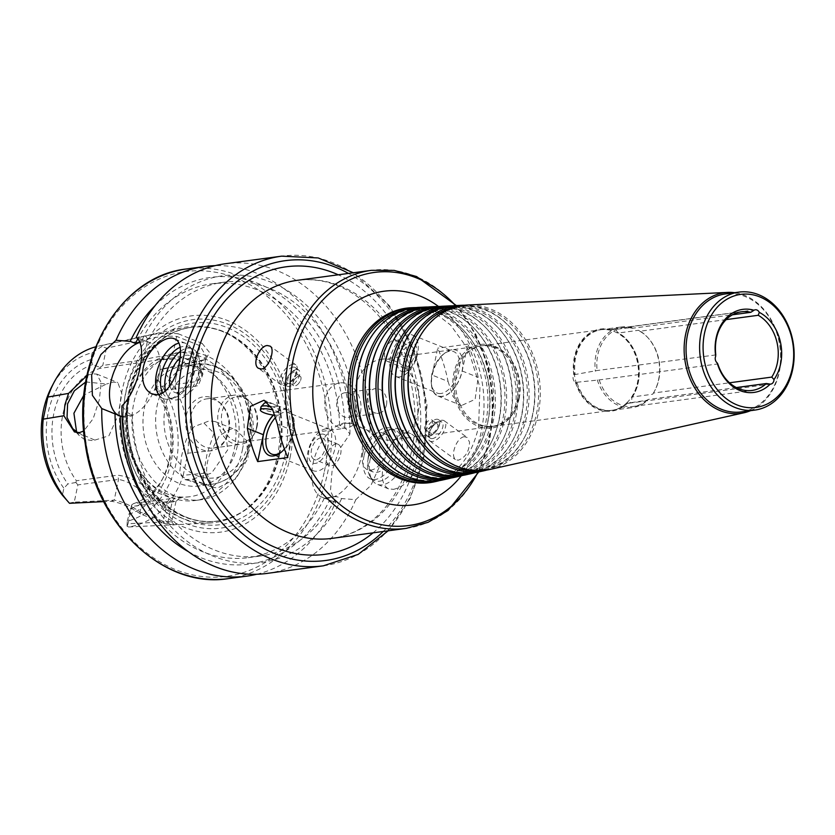 <?xml version="1.0" encoding="UTF-8"?>
<svg xmlns="http://www.w3.org/2000/svg" width="835" height="835" viewBox="0 0 835 835"><rect width="100%" height="100%" fill="white"/><g stroke="black" fill="none" stroke-linecap="round" stroke-linejoin="round"><path stroke-width="0.63" stroke-dasharray="4.17 3.13" d="M715.783 354.927L597.161 370.521L573.812 374.758A4.958 3.914 82.3 0 0 575.482 382.409L599.217 379.915L717.63 363.956L717.161 362.881M736.355 387.565L647.991 399.474L647.751 400.132L627.398 403.221A4.958 3.914 82.3 0 0 628.515 403.274A4.958 3.914 82.3 0 0 631.761 398.003L632.366 396.969L652.678 394.224L653.346 393.055L729.498 382.795M726.168 319.607L639.829 331.245L638.691 330.274L618.38 333.008L617.368 332.205A4.958 3.914 82.3 0 0 613.088 328.959A4.958 3.914 82.3 0 0 611.335 329.783L631.876 327.539L632.419 328.27L732.525 314.785M611.575 330.274A40.664 32.137 82.3 0 0 601.544 329.648A40.664 32.137 82.3 0 0 575.096 373.996M611.335 329.783A41.416 32.722 82.3 0 0 573.812 374.758M631.761 398.003A41.416 32.722 82.3 0 0 634.026 394.224A41.416 32.722 82.3 0 0 626.636 339.396A41.416 32.722 82.3 0 0 617.368 332.205M632.366 396.969A40.664 32.137 82.3 0 0 634.308 393.682A40.664 32.137 82.3 0 0 627.054 339.845A40.664 32.137 82.3 0 0 618.38 333.008M576.985 382.628A40.664 32.137 82.3 0 0 612.41 410.267A40.664 32.137 82.3 0 0 627.45 402.867M575.482 382.409A41.416 32.722 82.3 0 0 627.398 403.221M652.678 394.224A40.664 32.137 82.3 0 0 654.609 390.947A40.664 32.137 82.3 0 0 647.355 337.11A40.664 32.137 82.3 0 0 638.691 330.274M631.876 327.539A40.664 32.137 82.3 0 0 621.845 326.913A40.664 32.137 82.3 0 0 595.397 371.262M653.346 393.055A39.673 31.354 82.3 0 0 654.984 390.227A39.673 31.354 82.3 0 0 647.908 337.705A39.673 31.354 82.3 0 0 639.829 331.245M632.419 328.27A39.673 31.354 82.3 0 0 623.025 327.758A39.673 31.354 82.3 0 0 597.161 370.521M723.204 323.02A39.673 31.354 82.3 0 0 715.585 354.562M267.325 402.282L279.318 406.457L267.972 407.052L264.528 403.023M260.958 407A10.166 2.547 -168.2 0 0 267.388 410.83A10.166 2.547 -168.2 0 0 278.723 412.219A10.166 2.547 -168.2 0 0 280.863 411.164A10.166 2.547 -168.2 0 0 280.821 410.768A10.166 2.547 -168.2 0 0 270.937 406.488M275.07 415.183A10.166 2.547 -168.2 0 0 278.128 415.11A10.166 2.547 -168.2 0 0 280.257 414.056A10.166 2.547 -168.2 0 0 272.909 409.975M299.087 376.167A5.73 2.797 -53.9 0 0 294.056 380.457A5.73 2.797 -53.9 0 0 293.617 385.686A5.73 2.797 -53.9 0 0 298.377 383.776A5.73 2.797 -53.9 0 0 300.005 381.543A5.73 2.797 -53.9 0 0 300.37 376.428A5.73 2.797 -53.9 0 0 299.087 376.167M293.847 372.347A5.73 2.797 -53.9 0 0 288.806 376.627A5.73 2.797 -53.9 0 0 288.378 381.866A5.73 2.797 -53.9 0 0 294.014 378.881A5.73 2.797 -53.9 0 0 295.12 372.608A5.73 2.797 -53.9 0 0 293.847 372.347M294.431 370.97A7.338 3.59 -53.9 0 0 289.975 373.756A7.338 3.59 -53.9 0 0 287.887 376.616A7.338 3.59 -53.9 0 0 288.513 383.536A7.338 3.59 -53.9 0 0 296.028 377.044A7.338 3.59 -53.9 0 0 294.431 370.97M296.425 369.529A9.916 4.853 -53.9 0 0 290.403 373.297A9.916 4.853 -53.9 0 0 287.584 377.169A9.916 4.853 -53.9 0 0 286.958 386.02A9.916 4.853 -53.9 0 0 296.717 380.854A9.916 4.853 -53.9 0 0 298.638 369.988A9.916 4.853 -53.9 0 0 296.425 369.529M293.137 367.129A9.916 4.853 -53.9 0 0 284.411 374.55A9.916 4.853 -53.9 0 0 283.66 383.62A9.916 4.853 -53.9 0 0 291.895 380.311A9.916 4.853 -53.9 0 0 294.713 376.439A9.916 4.853 -53.9 0 0 295.35 367.588A9.916 4.853 -53.9 0 0 293.137 367.129M293.033 364.279A12.4 6.064 -53.9 0 0 282.126 373.558A12.4 6.064 -53.9 0 0 281.197 384.883A12.4 6.064 -53.9 0 0 291.488 380.75A12.4 6.064 -53.9 0 0 295.005 375.907A12.4 6.064 -53.9 0 0 295.799 364.843A12.4 6.064 -53.9 0 0 293.033 364.279M287.825 457.538L293.44 430.672A24.8 13.871 -68.1 0 0 287.605 409.682A24.8 13.871 -68.1 0 0 273.337 415.037M281.03 452.34A22.315 12.483 -68.1 0 0 281.792 451.808A22.315 12.483 -68.1 0 0 294.045 421.237A22.315 12.483 -68.1 0 0 288.399 412.667A22.315 12.483 -68.1 0 0 284.516 412.239A22.315 12.483 -68.1 0 0 275.748 417.302M284.411 449.032A24.549 13.736 -68.1 0 0 293.722 419.337A24.549 13.736 -68.1 0 0 283.242 409.432A24.549 13.736 -68.1 0 0 273.546 415.058M335.973 444.032A11.45 6.409 -68.1 0 0 327.174 454.156A11.45 6.409 -68.1 0 0 329.439 465.512A11.45 6.409 -68.1 0 0 339.647 457.267A11.45 6.409 -68.1 0 0 337.966 444.251A11.45 6.409 -68.1 0 0 335.973 444.032M320.713 437.905A11.45 6.409 -68.1 0 0 311.914 448.03A11.45 6.409 -68.1 0 0 314.179 459.396A11.45 6.409 -68.1 0 0 324.387 451.15A11.45 6.409 -68.1 0 0 322.707 438.135A11.45 6.409 -68.1 0 0 320.713 437.905M321.496 434.127A15.447 8.642 -68.1 0 0 308.783 457.183A15.447 8.642 -68.1 0 0 325.034 454.991A15.447 8.642 -68.1 0 0 321.496 434.127M325.911 428.835A22.315 12.483 -68.1 0 0 308.773 448.562A22.315 12.483 -68.1 0 0 313.188 470.7A22.315 12.483 -68.1 0 0 333.082 454.637A22.315 12.483 -68.1 0 0 329.804 429.273A22.315 12.483 -68.1 0 0 325.911 428.835M426.445 429.566A5.73 2.797 126.1 0 1 425.161 429.305A5.73 2.797 126.1 0 1 425.526 424.19A5.73 2.797 126.1 0 1 427.155 421.957A5.73 2.797 126.1 0 1 431.914 420.047A5.73 2.797 126.1 0 1 431.476 425.276A5.73 2.797 126.1 0 1 426.445 429.566M431.685 433.386A5.73 2.797 126.1 0 1 430.411 433.125A5.73 2.797 126.1 0 1 431.518 426.842A5.73 2.797 126.1 0 1 437.154 423.867A5.73 2.797 126.1 0 1 436.726 429.096A5.73 2.797 126.1 0 1 431.685 433.386M431.1 434.764A7.338 3.59 126.1 0 1 429.503 428.689A7.338 3.59 126.1 0 1 437.018 422.197A7.338 3.59 126.1 0 1 437.644 429.117A7.338 3.59 126.1 0 1 435.557 431.977A7.338 3.59 126.1 0 1 431.1 434.764M429.106 436.204A9.916 4.853 126.1 0 1 426.894 435.745A9.916 4.853 126.1 0 1 428.814 424.879A9.916 4.853 126.1 0 1 438.573 419.713A9.916 4.853 126.1 0 1 437.947 428.564A9.916 4.853 126.1 0 1 435.129 432.436A9.916 4.853 126.1 0 1 429.106 436.204M432.394 438.605A9.916 4.853 126.1 0 1 430.182 438.145A9.916 4.853 126.1 0 1 430.818 429.294A9.916 4.853 126.1 0 1 433.636 425.422A9.916 4.853 126.1 0 1 441.872 422.113A9.916 4.853 126.1 0 1 441.12 431.173A9.916 4.853 126.1 0 1 432.394 438.605M432.499 441.454A12.4 6.064 126.1 0 1 429.733 440.89A12.4 6.064 126.1 0 1 430.526 429.816A12.4 6.064 126.1 0 1 434.043 424.984A12.4 6.064 126.1 0 1 444.335 420.85A12.4 6.064 126.1 0 1 443.406 432.175A12.4 6.064 126.1 0 1 432.499 441.454M464.103 436.695C461.16 437.321 458.561 439.732 456.327 443.917C452.873 451.203 452.57 456.421 455.388 459.584L458.227 460.2C465.45 457.559 469.218 451.537 469.52 442.143L467.099 437.436L464.103 436.695M389.559 361.701A11.45 6.409 111.9 0 1 387.565 361.471A11.45 6.409 111.9 0 1 385.885 348.456A11.45 6.409 111.9 0 1 396.093 340.21A11.45 6.409 111.9 0 1 398.358 351.577A11.45 6.409 111.9 0 1 389.559 361.701M404.818 367.817A11.45 6.409 111.9 0 1 402.825 367.598A11.45 6.409 111.9 0 1 401.144 354.583A11.45 6.409 111.9 0 1 411.352 346.337A11.45 6.409 111.9 0 1 413.617 357.693A11.45 6.409 111.9 0 1 404.818 367.817M404.036 371.606A15.447 8.642 111.9 0 1 400.497 350.742A15.447 8.642 111.9 0 1 416.748 348.55A15.447 8.642 111.9 0 1 404.036 371.606M399.621 376.888A22.315 12.483 111.9 0 1 395.727 376.46A22.315 12.483 111.9 0 1 392.45 351.097A22.315 12.483 111.9 0 1 412.344 335.023A22.315 12.483 111.9 0 1 416.759 357.171A22.315 12.483 111.9 0 1 399.621 376.888M441.016 393.494A22.315 12.483 111.9 0 1 437.133 393.055A22.315 12.483 111.9 0 1 431.486 384.497A22.315 12.483 111.9 0 1 443.74 353.925A22.315 12.483 111.9 0 1 453.739 351.629A22.315 12.483 111.9 0 1 458.154 373.767A22.315 12.483 111.9 0 1 441.016 393.494M452.017 349.771A24.549 13.736 -68.1 0 0 445.295 352.767A24.549 13.736 -68.1 0 0 431.81 386.396A24.549 13.736 -68.1 0 0 442.289 396.301A24.549 13.736 -68.1 0 0 462.068 371.022A24.549 13.736 -68.1 0 0 452.017 349.771M448.051 381.459L453.092 396.677L461.525 405.507L475.136 399.328L478.173 377.399A130.197 102.872 82.3 0 0 467.83 344.135L462.214 371.001A24.8 13.871 111.9 0 1 437.926 396.051A24.8 13.871 111.9 0 1 432.092 375.061L437.707 348.195A130.197 102.872 -97.7 0 1 448.051 381.459L432.092 375.061M467.83 344.135L437.707 348.195M454.146 477.422A86.287 68.178 82.3 0 0 504.465 419.337A86.287 68.178 82.3 0 0 431.152 306.779M394.976 456.056A85.379 67.458 82.3 0 0 453.019 476.66A85.379 67.458 82.3 0 0 502.806 419.191A85.379 67.458 82.3 0 0 430.265 307.812A85.379 67.458 82.3 0 0 379.748 343.039M463.028 475.355A85.765 67.771 82.3 0 0 501.752 441.934A85.765 67.771 82.3 0 0 510.091 418.366A85.765 67.771 82.3 0 0 486.45 328.395A85.765 67.771 82.3 0 0 440.264 306.424M452.873 476.033A84.679 66.904 82.3 0 0 461.024 474.875A84.679 66.904 82.3 0 0 502.159 441.141A84.679 66.904 82.3 0 0 510.404 417.876A84.679 66.904 82.3 0 0 487.055 329.053A84.679 66.904 82.3 0 0 438.458 307.416A84.679 66.904 82.3 0 0 430.286 308.459M407.543 453.666A84.335 66.643 82.3 0 0 464.876 474.009A84.335 66.643 82.3 0 0 514.057 417.239A84.335 66.643 82.3 0 0 442.404 307.228A84.335 66.643 82.3 0 0 392.502 342.026M466.003 474.781A85.254 67.364 82.3 0 0 515.717 417.396A85.254 67.364 82.3 0 0 443.281 306.195M474.885 472.704A84.732 66.946 82.3 0 0 513.097 439.711A84.732 66.946 82.3 0 0 521.343 416.425A84.732 66.946 82.3 0 0 497.984 327.55A84.732 66.946 82.3 0 0 452.393 305.84M464.855 473.372A83.636 66.08 82.3 0 0 472.881 472.224A83.636 66.08 82.3 0 0 513.515 438.918A83.636 66.08 82.3 0 0 521.656 415.924A83.636 66.08 82.3 0 0 498.589 328.197A83.636 66.08 82.3 0 0 450.587 306.831A83.636 66.08 82.3 0 0 442.55 307.854M420.109 451.276A83.302 65.819 82.3 0 0 476.733 471.368A83.302 65.819 82.3 0 0 525.309 415.298A83.302 65.819 82.3 0 0 454.532 306.643A83.302 65.819 82.3 0 0 405.246 341.004M477.86 472.13A84.21 66.539 82.3 0 0 526.968 415.444A84.21 66.539 82.3 0 0 455.419 305.6M486.742 470.063A83.688 66.122 82.3 0 0 524.453 437.477A83.688 66.122 82.3 0 0 532.594 414.473A83.688 66.122 82.3 0 0 509.517 326.694A83.688 66.122 82.3 0 0 464.531 305.245M476.848 470.71A82.602 65.266 82.3 0 0 484.738 469.583A82.602 65.266 82.3 0 0 524.871 436.684A82.602 65.266 82.3 0 0 532.897 413.983A82.602 65.266 82.3 0 0 510.133 327.341A82.602 65.266 82.3 0 0 462.726 306.247A82.602 65.266 82.3 0 0 454.814 307.238M432.676 448.875A82.258 64.994 82.3 0 0 488.59 468.727A82.258 64.994 82.3 0 0 536.561 413.356A82.258 64.994 82.3 0 0 466.671 306.048A82.258 64.994 82.3 0 0 418.001 339.991M489.717 469.489A83.166 65.715 82.3 0 0 538.22 413.502A83.166 65.715 82.3 0 0 467.558 305.015M750.508 410.674A60.892 48.106 82.3 0 0 779.337 371.825A60.892 48.106 82.3 0 0 734.612 292.699M741.271 411.916A59.515 47.031 82.3 0 0 779.118 371.293A59.515 47.031 82.3 0 0 725.375 293.951M717.63 363.956A39.673 31.354 82.3 0 0 731.481 384.455M599.217 379.915A39.673 31.354 82.3 0 0 633.619 406.405A39.673 31.354 82.3 0 0 647.991 399.474M597.286 379.894A40.664 32.137 82.3 0 0 632.711 407.522A40.664 32.137 82.3 0 0 647.751 400.132M626.667 402.971A40.664 32.137 82.3 0 0 637.481 382.607A40.664 32.137 82.3 0 0 600.762 329.752A40.664 32.137 82.3 0 0 574.344 374.351A40.664 32.137 82.3 0 0 611.627 410.371A40.664 32.137 82.3 0 0 626.667 402.971M519.14 398.556A40.664 32.137 82.3 0 0 507.93 355.898A40.664 32.137 82.3 0 0 482.421 345.7A40.664 32.137 82.3 0 0 456.004 390.3A40.664 32.137 82.3 0 0 493.287 426.309A40.664 32.137 82.3 0 0 515.185 409.734A40.664 32.137 82.3 0 0 519.14 398.556M518.723 399.224A42.157 33.306 82.3 0 0 507.095 355.011A42.157 33.306 82.3 0 0 459.313 359.238A42.157 33.306 82.3 0 0 467.423 419.379A42.157 33.306 82.3 0 0 514.621 410.81A42.157 33.306 82.3 0 0 518.723 399.224M517.575 398.765A40.664 32.137 82.3 0 0 480.856 345.92A40.664 32.137 82.3 0 0 454.438 390.509A40.664 32.137 82.3 0 0 491.721 426.528A40.664 32.137 82.3 0 0 517.575 398.765M418.158 412.166A40.664 32.137 82.3 0 0 381.438 359.311A40.664 32.137 82.3 0 0 355.021 403.91A40.664 32.137 82.3 0 0 392.304 439.92A40.664 32.137 82.3 0 0 418.158 412.166M386.49 404.777A12.4 9.801 82.3 0 0 375.301 388.661A12.4 9.801 82.3 0 0 367.243 402.261A12.4 9.801 82.3 0 0 378.61 413.241A12.4 9.801 82.3 0 0 386.49 404.777M356.075 408.879A12.4 9.801 82.3 0 0 344.876 392.763A12.4 9.801 82.3 0 0 336.829 406.363A12.4 9.801 82.3 0 0 348.195 417.343A12.4 9.801 82.3 0 0 356.075 408.879M360.438 412.584A22.816 18.026 82.3 0 0 339.835 382.931A22.816 18.026 82.3 0 0 325.013 407.95A22.816 18.026 82.3 0 0 345.93 428.157A22.816 18.026 82.3 0 0 360.438 412.584M439.314 480.647A87.852 69.409 82.3 0 0 479.039 446.401A87.852 69.409 82.3 0 0 487.588 422.26A87.852 69.409 82.3 0 0 463.373 330.107A87.852 69.409 82.3 0 0 415.997 307.604M428.898 481.357A86.757 68.553 82.3 0 0 437.31 480.156A86.757 68.553 82.3 0 0 479.457 445.608A86.757 68.553 82.3 0 0 487.901 421.758A86.757 68.553 82.3 0 0 463.978 330.764A86.757 68.553 82.3 0 0 414.191 308.595A86.757 68.553 82.3 0 0 405.758 309.67M382.42 458.457A86.422 68.282 82.3 0 0 441.162 479.3A86.422 68.282 82.3 0 0 491.554 421.132A86.422 68.282 82.3 0 0 418.126 308.407A86.422 68.282 82.3 0 0 367.003 344.062M442.289 480.062A87.331 69.002 82.3 0 0 493.214 421.278A87.331 69.002 82.3 0 0 419.013 307.363M451.171 477.996A86.809 68.595 82.3 0 0 490.395 444.168A86.809 68.595 82.3 0 0 498.839 420.308A86.809 68.595 82.3 0 0 474.906 329.251A86.809 68.595 82.3 0 0 428.125 307.009M440.88 478.695A85.713 67.729 82.3 0 0 449.167 477.516A85.713 67.729 82.3 0 0 490.813 443.375A85.713 67.729 82.3 0 0 499.153 419.817A85.713 67.729 82.3 0 0 475.522 329.908A85.713 67.729 82.3 0 0 426.32 308.011A85.713 67.729 82.3 0 0 418.022 309.065M228.999 431.111A24.8 19.591 82.3 0 0 222.162 405.1A24.8 19.591 82.3 0 0 206.61 398.89A24.8 19.591 82.3 0 0 190.505 426.08A24.8 19.591 82.3 0 0 213.228 448.04A24.8 19.591 82.3 0 0 226.588 437.926A24.8 19.591 82.3 0 0 228.999 431.111M228.299 432.227A27.273 21.553 82.3 0 0 220.774 403.618A27.273 21.553 82.3 0 0 189.858 406.353A27.273 21.553 82.3 0 0 195.108 445.274A27.273 21.553 82.3 0 0 225.638 439.732A27.273 21.553 82.3 0 0 228.299 432.227M256.512 427.405A24.8 19.591 82.3 0 0 249.675 401.395A24.8 19.591 82.3 0 0 234.124 395.174A24.8 19.591 82.3 0 0 218.018 422.374A24.8 19.591 82.3 0 0 240.751 444.335A24.8 19.591 82.3 0 0 254.101 434.221A24.8 19.591 82.3 0 0 256.512 427.405M257.076 426.508A22.816 18.026 82.3 0 0 250.792 402.585A22.816 18.026 82.3 0 0 236.482 396.865A22.816 18.026 82.3 0 0 221.661 421.884A22.816 18.026 82.3 0 0 242.567 442.08A22.816 18.026 82.3 0 0 254.852 432.78A22.816 18.026 82.3 0 0 257.076 426.508M204.022 423.126L214.021 433.25L207.143 453.426L203.469 474.426L202.999 483.402L192.311 479.207L185.005 479.614L179.734 472.526L181.571 456.108L184.358 444.971L188.188 434.774L194.106 426.643L209.408 420.819L215.336 421.644L225.711 432.154L227.673 449.898L211.599 473.101L192.311 479.207M206.694 473.007L212.581 487.327L217.653 487.964L235.783 478.883L248.141 458.102L246.482 440.494L236.409 430.098L230.251 429.18L219.25 435.88L211.359 450.67L187.854 453.196L183.23 475.313L206.694 473.007C206.255 465.763 207.811 458.321 211.359 450.67M85.734 381.96L106.536 384.027L83.949 395.007M76.58 431.914L79.356 435.661L84.314 439.346L92.434 440.619L94.814 440.108L77.718 432.655M133.454 503.662A69.931 55.256 82.3 0 0 163.65 476.827A69.931 55.256 82.3 0 0 170.455 457.611A69.931 55.256 82.3 0 0 156.928 391.291L198.177 385.728L202.915 374.226L197.175 367.984L175.287 359.207L160.059 359.635L99.856 368.402A69.931 55.256 82.3 0 0 76.382 480.772L117.631 475.209C127.484 476.274 137.671 480.856 148.171 488.976L170.058 497.754L174.703 498.098L133.454 503.662L131.742 504.851L131.648 506.49L172.323 501L175.83 501.605L167.177 502.513L170.058 497.754M234.301 449A69.931 55.256 82.3 0 0 171.154 358.121A69.931 55.256 82.3 0 0 133.506 386.636A69.931 55.256 82.3 0 0 145.979 479.207A69.931 55.256 82.3 0 0 189.837 496.731A69.931 55.256 82.3 0 0 234.301 449M189.837 496.731L174.703 498.098L172.323 501L167.992 521.729L128.047 523.733L127.035 526.238L128.569 526.989A91.735 72.488 82.3 0 0 183.23 475.313M94.814 440.108L108.915 435.797L117.839 415.882L121.92 393.817L117.818 382.534L112.955 382.138L106.536 384.027M99.856 368.402L99.929 367.431L102.809 365.417L143.484 359.937C152.304 357.422 162.053 355.835 172.73 355.178C180.903 356.336 188.658 359.447 196.006 364.519L200.744 370.051L201.945 377.002L197.279 381.511L156.615 386.991L160.216 369.748L201.611 360.793L206.235 356.482L199.93 345.711L176.655 336.38C166.134 335.785 156.521 336.724 147.816 339.219L106.421 348.174L102.037 346.389L102.507 345.377A91.735 72.488 82.3 0 0 98.687 346.076A91.735 72.488 82.3 0 0 95.67 346.817M102.037 346.389L92.184 352.714A86.193 68.105 82.3 0 0 51.78 386.688M127.035 526.238L127.223 521.228A86.193 68.105 82.3 0 0 176.008 463.561A86.193 68.105 82.3 0 0 156.99 378.704L160.216 369.748M187.854 453.196A91.735 72.488 82.3 0 0 161.562 369.06L159.777 369.54M86.976 375.51L92.1 373.777L96.745 374.08L101.192 382.607L99.355 399.673L93.165 418.7L83.73 431.006M175.966 501.397L171.676 521.906L163.253 521.311L164.443 523.555L140.562 513.974L139.977 511.98L143.902 493.182C134.988 485.354 126.523 480.762 118.518 479.426L77.853 484.905L74.252 502.159L114.197 500.155C122.108 501.428 130.709 505.363 139.977 511.98L163.253 521.311L167.177 502.513C159.005 501.365 151.25 498.255 143.902 493.182L148.171 488.976M77.853 484.905L75.891 482.463L76.382 480.772M92.184 352.714L90.723 359.687L92.779 364.53L99.929 367.431M92.779 364.53A74.889 59.17 82.3 0 0 67.833 483.966L63.867 488.256L62.406 495.228M75.891 482.463L67.833 483.966M69.305 503.087L74.252 502.159M102.507 345.377L145.593 336.056C155.331 333.468 166.207 332.706 178.21 333.77L176.655 336.38L172.73 355.178L175.287 359.207M178.21 333.77L202.091 343.352L199.93 345.711L196.006 364.519L197.175 367.984M156.615 386.991L155.769 389.82L156.928 391.291M127.223 521.228L131.742 504.851M130.103 508.943A74.889 59.17 82.3 0 0 161.771 480.417A74.889 59.17 82.3 0 0 155.049 389.507L156.99 378.704M155.769 389.82L155.049 389.507M140.562 513.974C129.853 506.741 120.021 502.503 111.076 501.25L103.728 501.616M128.569 526.989L209.773 522.992A98.822 78.083 82.3 0 0 245.104 509.83A98.822 78.083 82.3 0 0 277.606 455.075A98.822 78.083 82.3 0 0 220.983 330.869A98.822 78.083 82.3 0 0 183.429 327.529A98.822 78.083 82.3 0 0 124.206 435.014A98.822 78.083 82.3 0 0 209.773 522.992M167.992 521.729L170.069 524.912C176.822 525.278 174.953 524.818 164.443 523.555M202.091 343.352L209.575 352.506L205.692 359.394L161.562 369.06M128.047 523.733L131.648 506.49M106.421 348.174L102.809 365.417M128.673 514.256A79.847 63.095 82.3 0 0 155.54 385.676M90.723 359.687A79.847 63.095 82.3 0 0 63.867 488.256M393.525 489.352C405.591 486.492 414.306 476.576 419.692 459.594C421.633 446.297 418.638 437.634 410.695 433.615C399.84 428.459 386.929 446.14 383.536 464.469C380.875 477.474 382.545 485.605 388.536 488.84L393.525 489.352M370.187 459.104A29.757 16.648 -68.1 0 0 372.034 479.697A29.757 16.648 -68.1 0 0 377.18 484.29A29.757 16.648 -68.1 0 0 403.712 462.872A29.757 16.648 -68.1 0 0 399.339 429.054A29.757 16.648 -68.1 0 0 392.44 428.825A29.757 16.648 -68.1 0 0 370.187 459.104M368.381 457.58A27.273 15.26 -68.1 0 0 370.082 476.451A27.273 15.26 -68.1 0 0 374.8 480.668A27.273 15.26 -68.1 0 0 399.12 461.024A27.273 15.26 -68.1 0 0 395.112 430.025A27.273 15.26 -68.1 0 0 388.786 429.816A27.273 15.26 -68.1 0 0 368.381 457.58M364.06 455.847A27.273 15.26 -68.1 0 0 370.469 478.935A27.273 15.26 -68.1 0 0 394.788 459.292A27.273 15.26 -68.1 0 0 390.78 428.292A27.273 15.26 -68.1 0 0 364.06 455.847M368.579 455.232A19.842 11.095 -68.1 0 0 373.245 472.025A19.842 11.095 -68.1 0 0 390.926 457.747A19.842 11.095 -68.1 0 0 388.014 435.202A19.842 11.095 -68.1 0 0 368.579 455.232M362.849 452.935A19.842 11.095 -68.1 0 0 367.515 469.729A19.842 11.095 -68.1 0 0 385.206 455.451A19.842 11.095 -68.1 0 0 382.284 432.906A19.842 11.095 -68.1 0 0 362.849 452.935M169.985 385.686A19.842 11.095 -68.1 0 0 174.839 392.46A19.842 11.095 -68.1 0 0 192.52 378.171A19.842 11.095 -68.1 0 0 189.608 355.627A19.842 11.095 -68.1 0 0 180.151 358.1M175.893 377.963A19.842 11.095 -68.1 0 0 180.558 394.746A19.842 11.095 -68.1 0 0 198.239 380.468A19.842 11.095 -68.1 0 0 195.327 357.923A19.842 11.095 -68.1 0 0 175.893 377.963M165.549 390.696A27.273 15.26 -68.1 0 0 172.062 399.36A27.273 15.26 -68.1 0 0 196.382 379.727A27.273 15.26 -68.1 0 0 192.374 348.727A27.273 15.26 -68.1 0 0 180.485 351.284M162.689 392.815A27.273 15.26 -68.1 0 0 167.741 397.627A27.273 15.26 -68.1 0 0 174.066 397.836A27.273 15.26 -68.1 0 0 192.06 377.984A27.273 15.26 -68.1 0 0 192.76 351.201A27.273 15.26 -68.1 0 0 188.042 346.984A27.273 15.26 -68.1 0 0 180.068 347.339M158.681 394.496A29.757 16.648 -68.1 0 0 163.514 398.598A29.757 16.648 -68.1 0 0 170.413 398.838A29.757 16.648 -68.1 0 0 190.046 377.18A29.757 16.648 -68.1 0 0 190.808 347.965A29.757 16.648 -68.1 0 0 185.662 343.362A29.757 16.648 -68.1 0 0 178.732 343.143M139.643 341.995L147.492 341.807L136.209 337.549M121.941 405.841L127.077 412.532L132.285 414.619L122.077 416.675M139.831 342.433A39.673 22.201 111.9 0 1 149.59 342.58A39.673 22.201 111.9 0 1 155.425 387.67A39.673 22.201 111.9 0 1 120.052 416.237A39.673 22.201 111.9 0 1 118.956 415.736M335.66 502.367L324.366 498.109L336.421 496.491L341.63 498.578L355.835 499.654L370.949 485.365L380.217 464.907L379.476 444.575L370.103 431.351L351.629 423.669L345.575 423.178L339.584 425.297L344.792 427.384L349.928 434.064L339 450.023L332.017 471.41L330.472 490.823L335.66 502.367A156.228 123.444 82.3 0 1 256.721 574.261M312.937 463.759A39.673 22.201 111.9 0 1 351.817 423.679A39.673 22.201 111.9 0 1 357.641 468.769A39.673 22.201 111.9 0 1 322.279 497.336A39.673 22.201 111.9 0 1 312.937 463.759M266.887 573.426A156.228 123.444 82.3 0 0 355.835 499.654M370.103 431.351A156.228 123.444 82.3 0 0 225.158 263.766M127.077 412.532A144.643 114.291 82.3 0 0 213.322 556.225A144.643 114.291 82.3 0 0 341.63 498.578M132.285 414.619A138.13 109.145 82.3 0 0 260.405 556.037A138.13 109.145 82.3 0 0 336.421 496.491M145.895 502.534A138.13 109.145 82.3 0 0 248.35 557.655A138.13 109.145 82.3 0 0 324.366 498.109M188.209 551.549A144.643 114.291 82.3 0 0 329.585 500.196M356.848 425.756A144.643 114.291 82.3 0 0 270.592 282.063A144.643 114.291 82.3 0 0 142.284 339.709M351.629 423.669A138.13 109.145 82.3 0 0 223.509 282.251A138.13 109.145 82.3 0 0 147.492 341.807M237.589 444.679A60.506 47.814 82.3 0 0 182.959 366.043A60.506 47.814 82.3 0 0 143.662 432.394A60.506 47.814 82.3 0 0 199.127 485.97A60.506 47.814 82.3 0 0 237.589 444.679M248.277 448.959A74.398 58.784 82.3 0 0 181.112 352.276A74.398 58.784 82.3 0 0 132.786 433.856A74.398 58.784 82.3 0 0 200.974 499.737A74.398 58.784 82.3 0 0 248.277 448.959M242.432 449.752A74.398 58.784 82.3 0 0 175.256 353.069A74.398 58.784 82.3 0 0 135.197 383.401A74.398 58.784 82.3 0 0 148.473 481.878A74.398 58.784 82.3 0 0 195.129 500.52A74.398 58.784 82.3 0 0 242.432 449.752M278.9 454.438A97.705 77.206 82.3 0 0 222.914 331.631A97.705 77.206 82.3 0 0 190.693 327.466A97.705 77.206 82.3 0 0 127.223 434.607A97.705 77.206 82.3 0 0 216.787 521.123A97.705 77.206 82.3 0 0 246.753 508.578A97.705 77.206 82.3 0 0 278.9 454.438M287.772 456.327A105.179 83.103 82.3 0 0 184.431 321.329A105.179 83.103 82.3 0 0 148.369 493.976A105.179 83.103 82.3 0 0 287.772 456.327M290.048 457.643A109.114 86.214 82.3 0 0 182.844 317.592A109.114 86.214 82.3 0 0 145.426 496.7A109.114 86.214 82.3 0 0 290.048 457.643M349.928 434.064A156.228 123.444 82.3 0 0 215.138 265.655M344.792 427.384A144.643 114.291 82.3 0 0 277.001 293.242A144.643 114.291 82.3 0 0 155.07 305.693M339.584 425.297A138.13 109.145 82.3 0 0 211.464 283.879A138.13 109.145 82.3 0 0 137.733 338.968M293.44 430.672L277.481 424.264M462.214 371.001L478.173 377.399M414.724 449.533A130.197 102.872 82.3 0 0 297.177 280.33C325.337 276.928 351.41 287.553 375.416 312.227C407.083 345.346 422.27 402.898 411.603 451.077C404.568 482.557 390.54 506.386 369.519 522.585C357.902 531.3 345.377 536.561 331.954 538.387A130.197 102.872 82.3 0 0 414.724 449.533M373.026 532.855A145.071 114.625 82.3 0 0 417.124 455.336A145.071 114.625 82.3 0 0 338.248 274.798M406.196 528.378A130.197 102.872 82.3 0 0 488.966 439.523A130.197 102.872 82.3 0 0 371.418 270.331M477.964 472.109A127.713 100.91 82.3 0 0 489.665 438.406A127.713 100.91 82.3 0 0 455.524 305.6M461.275 475.814A107.809 85.18 82.3 0 0 481.336 431.319A107.809 85.18 82.3 0 0 438.458 306.445M485.73 422.573A88.019 69.545 82.3 0 0 410.945 307.76L427.99 310.432L437.55 314.972L450.608 325.086L468.362 349.625L479.927 387.221L478.632 426.518C474.614 444.22 467.788 457.998 458.154 467.83C454.303 472.025 446.391 478.862 434.398 481.826A88.019 69.545 82.3 0 0 485.73 422.573M383.223 531.477A151.271 119.53 82.3 0 0 421.894 457.246A151.271 119.53 82.3 0 0 348.456 273.421M111.076 501.25L114.197 500.155L118.518 479.426L117.631 475.209M145.593 336.056L147.816 339.219L143.484 359.937L141.105 362.849M204.575 359.708L201.611 360.793L197.279 381.511L198.177 385.728M323.375 565.817A156.228 123.444 82.3 0 0 422.698 459.187A156.228 123.444 82.3 0 0 281.645 256.157M249.279 440.65A54.557 43.107 82.3 0 0 195.682 370.625A54.557 43.107 82.3 0 0 176.968 460.179A54.557 43.107 82.3 0 0 249.279 440.65M250.249 442.967A60.506 47.814 82.3 0 0 195.62 364.331A60.506 47.814 82.3 0 0 156.312 430.683A60.506 47.814 82.3 0 0 211.777 484.269A60.506 47.814 82.3 0 0 250.249 442.967M279.61 454.344A97.705 77.206 82.3 0 0 191.403 327.372A97.705 77.206 82.3 0 0 127.943 434.513A97.705 77.206 82.3 0 0 217.497 521.03A97.705 77.206 82.3 0 0 279.61 454.344M285.079 455.242A101.672 80.337 82.3 0 0 185.182 324.742A101.672 80.337 82.3 0 0 150.321 491.638A101.672 80.337 82.3 0 0 285.079 455.242M324.387 471.41A153.755 121.482 82.3 0 0 173.325 274.068A153.755 121.482 82.3 0 0 120.605 526.447A153.755 121.482 82.3 0 0 324.387 471.41M228.477 578.603A156.228 123.444 82.3 0 0 327.8 471.973A156.228 123.444 82.3 0 0 186.748 268.943M770.715 384.11L628.515 403.274M755.289 309.795L613.088 328.959M634.308 393.682L634.026 394.224M601.544 329.648L621.845 326.913M647.908 337.705L647.355 337.11M654.984 390.227L654.609 390.947M623.025 327.758L741.449 311.799M279.318 406.457L280.821 410.768M280.863 411.164L280.257 414.056M298.377 383.776L300.005 381.543M300.37 376.428L295.12 372.608M293.617 385.686L288.378 381.866M287.887 376.616L287.584 377.169M298.638 369.988L295.35 367.588M286.958 386.02L283.66 383.62M294.713 376.439L295.005 375.907M295.799 364.843L270.143 346.149M281.197 384.883L258.433 368.298M287.605 409.682L278.546 406.05M273.776 404.13L264.006 400.215M294.045 421.237L293.722 419.337M281.792 451.808L280.236 452.967M337.966 444.251L322.707 438.135M329.439 465.512L314.179 459.396M329.804 429.273L288.399 412.667M313.188 470.7L271.792 454.104M427.155 421.957L425.526 424.19M425.161 429.305L430.411 433.125M431.914 420.047L437.154 423.867M437.644 429.117L437.947 428.564M426.894 435.745L430.182 438.145M438.573 419.713L441.872 422.113M430.818 429.294L430.526 429.816M429.733 440.89L455.388 459.584M444.335 420.85L467.099 437.436M387.565 361.471L402.825 367.598M396.093 340.21L411.352 346.337M395.727 376.46L437.133 393.055M412.344 335.023L453.739 351.629M431.486 384.497L431.81 386.396M443.74 353.925L445.295 352.767M437.926 396.051L461.525 405.518M487.055 329.053L486.45 328.395M502.159 441.141L501.752 441.934M442.404 307.228L438.458 307.416M464.876 474.009L461.024 474.875M498.589 328.197L497.984 327.55M513.515 438.918L513.097 439.711M454.532 306.643L450.587 306.831M476.733 471.368L472.881 472.224M510.133 327.341L509.517 326.694M524.871 436.684L524.453 437.477M466.671 306.048L462.726 306.247M488.59 468.727L484.738 469.583M633.619 406.405L752.043 390.446M612.41 410.267L632.711 407.522M493.287 426.309L611.627 410.371M482.421 345.7L600.762 329.752M507.93 355.898L507.095 355.011M515.185 409.734L514.621 410.81M392.304 439.92L491.721 426.528M381.438 359.311L480.856 345.92M348.195 417.343L378.61 413.241M344.876 392.763L375.301 388.661M478.779 471.932L490.009 439.012L493.203 403.378L488.318 367.442L475.71 333.969L456.359 305.558M463.978 330.764L463.373 330.107M479.457 445.608L479.039 446.401M418.126 308.407L414.191 308.595M441.162 479.3L437.31 480.156M475.522 329.908L474.906 329.251M490.813 443.375L490.395 444.168M430.265 307.812L426.32 308.011M453.019 476.66L449.167 477.516M222.162 405.1L220.774 403.618M226.588 437.926L225.638 439.732M213.228 448.04L240.751 444.335M206.61 398.89L234.124 395.174M250.792 402.585L249.675 401.395M254.852 432.78L254.101 434.221M242.567 442.08L345.93 428.157M236.482 396.865L339.835 382.931M185.005 479.624L202.999 483.413M201.12 482.734L212.581 487.327M215.346 421.644L236.409 430.088M79.346 435.672L72.739 428.637M160.059 359.614L171.154 358.121M74.43 431.925L85.89 436.517M96.745 374.08L117.818 382.534M179.494 498.025L175.83 501.605M202.915 374.226L200.744 370.051M163.65 476.827L161.771 480.417M174.15 524.85L171.666 521.885M98.687 346.076L183.429 327.529M205.692 359.394L202.54 360.522M201.955 377.002L206.235 356.482M410.695 433.605L399.339 429.054M388.536 488.851L377.18 484.29M370.082 476.451L372.034 479.697M388.786 429.816L392.44 428.825M395.112 430.025L390.78 428.292M374.8 480.668L370.469 478.935M388.014 435.202L382.284 432.906M373.245 472.025L367.515 469.729M195.327 357.923L189.608 355.627M180.558 394.746L174.839 392.46M192.374 348.727L188.042 346.984M172.062 399.36L167.741 397.627M192.76 351.201L190.808 347.965M174.066 397.836L170.413 398.838M185.662 343.362L174.306 338.812M163.514 398.598L152.158 394.047M110.909 412.563L120.052 416.237M140.447 338.916L149.59 342.58M322.279 497.336L331.422 501M351.817 423.679L360.96 427.343M248.35 557.655L260.405 556.037M388.139 530.82L410.256 498.192L423.742 458.665L427.009 404.86L415.162 351.796L389.611 305.902L353.362 272.763M182.959 366.043L195.62 364.331C229.969 358.267 261.063 403.451 251.492 442.352C248.548 455.993 242.338 466.838 232.84 474.896C226.556 480.052 219.532 483.183 211.777 484.269L199.127 485.97M195.129 500.52L200.974 499.737M175.256 353.069L181.112 352.276M145.979 479.207L148.473 481.878M133.506 386.636L135.197 383.401M222.914 331.631L220.983 330.869M246.753 508.578L245.104 509.83M216.787 521.123L217.497 521.03C178.335 527.741 135.771 487.797 129.039 436.319C120 383.766 150.759 331.276 191.403 327.372L190.693 327.466M211.464 283.879L223.509 282.251"/><path stroke-width="1.25" d="M717.63 363.956L717.161 362.881A4.958 3.914 -97.7 0 1 715.699 356.18L715.585 354.562M729.498 382.795L771.759 377.096L773.993 379.56A4.958 3.914 -97.7 0 1 770.715 384.11A4.958 3.914 -97.7 0 1 770.173 384.142L766.405 383.515L736.355 387.565M732.525 314.785L750.842 312.311L754.015 310.255A4.958 3.914 -97.7 0 1 755.289 309.795A4.958 3.914 -97.7 0 1 759.297 312.373L758.243 315.286L726.168 319.607M771.759 377.096A39.673 31.354 82.3 0 0 758.243 315.286M750.842 312.311A39.673 31.354 82.3 0 0 741.449 311.799A39.673 31.354 82.3 0 0 723.204 323.02C716.931 331.652 714.457 342.287 715.783 354.927M754.015 310.255A41.907 33.118 82.3 0 0 715.699 356.18M773.993 379.56A41.907 33.118 82.3 0 0 759.297 312.373M270.937 406.488A10.166 2.547 -168.2 0 0 261.146 406.655L264.518 403.023L267.325 402.282M261.146 406.655A10.166 2.547 -168.2 0 0 260.958 407L260.353 409.891A10.166 2.547 -168.2 0 0 264.987 413.127A10.166 2.547 -168.2 0 0 275.07 415.183M272.909 409.975A10.166 2.547 -168.2 0 0 260.353 409.891M261.428 369.039L258.433 368.298C251.711 364.373 259.361 345.836 267.304 345.523L270.143 346.149C275.55 349.322 268.818 368.433 261.428 369.039M273.337 415.037A24.8 13.871 -68.1 0 0 263.317 434.732L257.702 461.598A130.197 102.872 -97.7 0 1 247.358 428.324L250.396 406.405L264.006 400.215L272.44 409.056L277.481 424.264A130.197 102.872 82.3 0 0 287.825 457.538L257.702 461.598M275.748 417.302A22.315 12.483 -68.1 0 0 266.01 438.532A22.315 12.483 -68.1 0 0 271.792 454.104A22.315 12.483 -68.1 0 0 281.03 452.34M273.546 415.058A24.549 13.736 -68.1 0 0 262.691 441.798A24.549 13.736 -68.1 0 0 273.515 455.962A24.549 13.736 -68.1 0 0 280.236 452.967A24.549 13.736 -68.1 0 0 284.411 449.032M440.264 306.424A85.765 67.771 82.3 0 0 437.216 306.487L431.152 306.779A86.287 68.178 82.3 0 0 380.092 342.381A86.287 68.178 82.3 0 0 395.487 456.609A86.287 68.178 82.3 0 0 454.146 477.422L460.075 476.096A85.765 67.771 82.3 0 0 463.028 475.355M380.092 342.381L379.748 343.039A85.379 67.458 82.3 0 0 394.976 456.056L395.487 456.609M437.216 306.487A85.765 67.771 82.3 0 0 376.95 400.957A85.765 67.771 82.3 0 0 460.075 476.096M430.286 308.459A84.679 66.904 82.3 0 0 378.954 400.685A84.679 66.904 82.3 0 0 452.873 476.033M452.393 305.84A84.732 66.946 82.3 0 0 449.355 305.902L443.281 306.195A85.254 67.364 82.3 0 0 392.847 341.358L392.502 342.026A84.335 66.643 82.3 0 0 407.543 453.666L408.054 454.209A85.254 67.364 82.3 0 0 466.003 474.781L471.932 473.455A84.732 66.946 82.3 0 0 474.885 472.704M392.847 341.358A85.254 67.364 82.3 0 0 408.054 454.209M449.355 305.902A84.732 66.946 82.3 0 0 389.809 399.224A84.732 66.946 82.3 0 0 471.932 473.455M442.55 307.854A83.636 66.08 82.3 0 0 391.813 398.953A83.636 66.08 82.3 0 0 464.855 473.372M464.531 305.245A83.688 66.122 82.3 0 0 461.484 305.307L455.419 305.6A84.21 66.539 82.3 0 0 405.591 340.346L405.246 341.004A83.302 65.819 82.3 0 0 420.109 451.276L420.621 451.818A84.21 66.539 82.3 0 0 477.86 472.13L483.789 470.815A83.688 66.122 82.3 0 0 486.742 470.063M405.591 340.346A84.21 66.539 82.3 0 0 420.621 451.818M461.484 305.307A83.688 66.122 82.3 0 0 402.679 397.491A83.688 66.122 82.3 0 0 483.789 470.815M454.814 307.238A82.602 65.266 82.3 0 0 404.683 397.22A82.602 65.266 82.3 0 0 476.848 470.71M734.612 292.699A60.892 48.106 82.3 0 0 727.598 292.407L467.558 305.015A83.166 65.715 82.3 0 0 418.345 339.323L418.001 339.991A82.258 64.994 82.3 0 0 432.676 448.875L433.177 449.428A83.166 65.715 82.3 0 0 489.717 469.489L743.828 412.814A60.892 48.106 82.3 0 0 750.508 410.674M418.345 339.323A83.166 65.715 82.3 0 0 433.177 449.428M727.598 292.407A60.892 48.106 82.3 0 0 684.815 359.467A60.892 48.106 82.3 0 0 743.828 412.814M738.933 292.114L725.375 293.951A59.515 47.031 82.3 0 0 686.725 359.207A59.515 47.031 82.3 0 0 741.271 411.916L754.83 410.089A59.515 47.031 82.3 0 0 792.666 369.467A59.515 47.031 82.3 0 0 738.933 292.114A59.515 47.031 82.3 0 0 700.283 357.38A59.515 47.031 82.3 0 0 754.83 410.089M792.269 368.496A57.041 45.069 82.3 0 0 736.23 295.287A57.041 45.069 82.3 0 0 716.67 388.912A57.041 45.069 82.3 0 0 792.269 368.496M717.161 362.881A41.907 33.118 82.3 0 0 770.173 384.142M717.714 363.747C720.647 372.671 725.239 379.57 731.481 384.455A39.673 31.354 82.3 0 0 752.043 390.446A39.673 31.354 82.3 0 0 766.405 383.515M415.997 307.604A87.852 69.409 82.3 0 0 412.949 307.666A87.852 69.409 82.3 0 0 351.211 404.422A87.852 69.409 82.3 0 0 436.361 481.388A87.852 69.409 82.3 0 0 439.314 480.647M405.758 309.67A86.757 68.553 82.3 0 0 353.226 404.15A86.757 68.553 82.3 0 0 428.898 481.357M428.125 307.009A86.809 68.595 82.3 0 0 425.088 307.071L419.013 307.363A87.331 69.002 82.3 0 0 367.348 343.394L367.003 344.062A86.422 68.282 82.3 0 0 382.42 458.457L382.921 458.999A87.331 69.002 82.3 0 0 442.289 480.062L448.218 478.747A86.809 68.595 82.3 0 0 451.171 477.996M367.348 343.394A87.331 69.002 82.3 0 0 382.921 458.999M425.088 307.071A86.809 68.595 82.3 0 0 364.081 402.689A86.809 68.595 82.3 0 0 448.218 478.747M418.022 309.065A85.713 67.729 82.3 0 0 366.085 402.418A85.713 67.729 82.3 0 0 440.88 478.695M83.949 395.007L73.918 413.241L76.58 431.914M77.718 432.655L72.739 428.637L67.04 417.448L67.604 403.837L74.336 390.811L85.734 381.96M68.553 393.4L64.9 404.798L63.888 415.736L43.222 419.16L47.846 397.053L68.553 393.4L86.976 375.51M95.67 346.817A91.735 72.488 82.3 0 0 53.889 382.67A91.735 72.488 82.3 0 0 47.846 397.053M53.889 382.67L51.78 386.688A86.193 68.105 82.3 0 0 62.406 495.228L69.514 503.307A91.735 72.488 82.3 0 1 43.222 419.16M83.73 431.006L79.544 432.582L74.43 431.925L63.888 415.736M103.728 501.616L69.514 503.307M180.151 358.1A19.842 11.095 -68.1 0 0 170.173 375.666A19.842 11.095 -68.1 0 0 169.985 385.686M180.485 351.284A27.273 15.26 -68.1 0 0 165.654 376.272A27.273 15.26 -68.1 0 0 165.549 390.696M180.068 347.339A27.273 15.26 -68.1 0 0 161.322 374.539A27.273 15.26 -68.1 0 0 162.689 392.815M178.732 343.143A29.757 16.648 -68.1 0 0 156.51 373.422A29.757 16.648 -68.1 0 0 158.681 394.496M157.544 394.715L152.158 394.047C144.215 390.018 141.209 381.355 143.161 368.058C146.553 349.74 165.643 334.532 174.306 338.812C188.835 342.653 175.621 393.202 157.544 394.715M122.077 416.675L101.766 408.565L92.393 395.341L91.641 375.009L100.91 354.541L116.034 340.262L130.229 341.338L135.447 343.425L139.643 341.995M353.362 272.763L318.229 257.952L281.645 256.157L225.158 263.766A156.228 123.444 82.3 0 0 136.209 337.549C148.213 344.782 138.662 390.467 121.941 405.841A156.228 123.444 82.3 0 0 266.887 573.426L323.375 565.817L358.173 554.398L388.139 530.82M118.956 415.736A39.673 22.201 111.9 0 1 110.721 382.66A39.673 22.201 111.9 0 1 139.831 342.433M120.23 416.248A138.13 109.145 82.3 0 0 145.895 502.534M115.021 414.15A144.643 114.291 82.3 0 0 188.209 551.549M101.766 408.565A156.228 123.444 82.3 0 0 246.711 576.15A156.228 123.444 82.3 0 0 256.721 574.261M215.138 265.655A156.228 123.444 82.3 0 0 204.982 266.49A156.228 123.444 82.3 0 0 116.034 340.262M155.07 305.693A144.643 114.291 82.3 0 0 130.229 341.338M137.733 338.968A138.13 109.145 82.3 0 0 135.447 343.425M263.317 434.732L247.358 428.324M456.359 305.558L416.592 276.542L394.162 270.383L371.418 270.331L297.177 280.33A130.197 102.872 82.3 0 0 212.612 423.094A130.197 102.872 82.3 0 0 331.954 538.387L406.196 528.378L428.115 522.313L448.113 510.435L478.779 471.932M338.248 274.798A145.071 114.625 82.3 0 0 191.925 425.892A145.071 114.625 82.3 0 0 373.026 532.855M371.418 270.331A130.197 102.872 82.3 0 0 286.864 413.095A130.197 102.872 82.3 0 0 406.196 528.378M455.524 305.6A127.713 100.91 82.3 0 0 309.983 316.83A127.713 100.91 82.3 0 0 334.637 499.81A127.713 100.91 82.3 0 0 477.964 472.109M438.458 306.445A107.809 85.18 82.3 0 0 326.454 334.24A107.809 85.18 82.3 0 0 345.909 478.653A107.809 85.18 82.3 0 0 461.275 475.814M412.949 307.666L410.945 307.76A88.019 69.545 82.3 0 0 349.082 404.714A88.019 69.545 82.3 0 0 434.398 481.826L436.361 481.388M348.456 273.421A151.271 119.53 82.3 0 0 202.018 326.005A151.271 119.53 82.3 0 0 228.091 519.537A151.271 119.53 82.3 0 0 383.223 531.477M281.645 256.157A156.228 123.444 82.3 0 0 180.172 427.468A156.228 123.444 82.3 0 0 323.375 565.817M228.477 578.603C163.702 589.343 95.816 524.871 85.191 443.375C70.86 360.177 119.645 275.79 186.748 268.943A156.228 123.444 82.3 0 0 85.274 440.264A156.228 123.444 82.3 0 0 228.477 578.603L246.711 576.15M186.748 268.943L204.982 266.49"/></g></svg>
